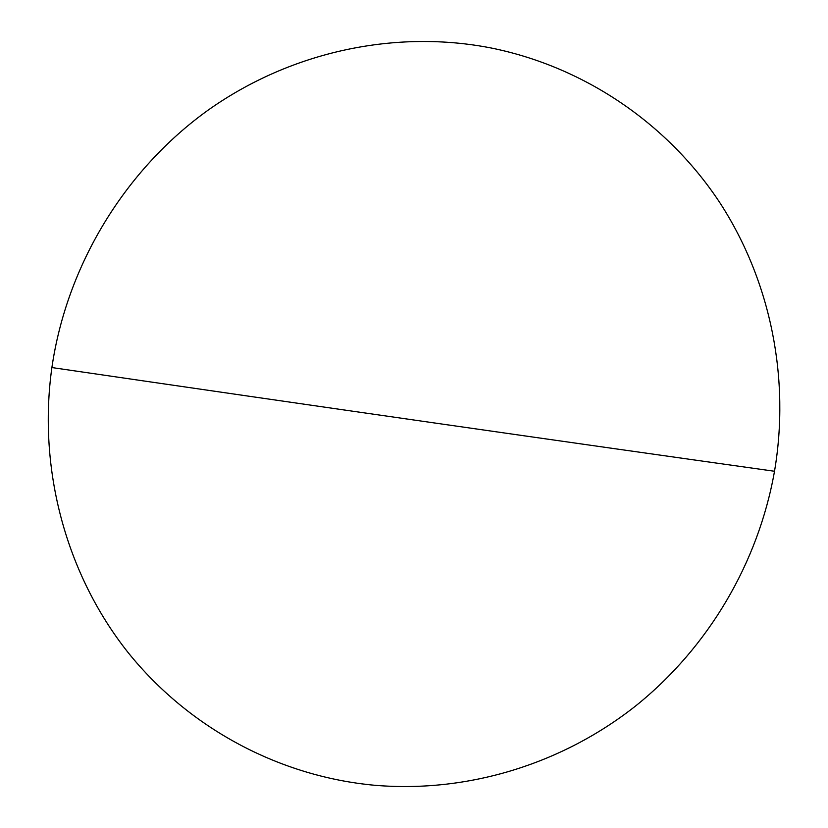<?xml version="1.0" encoding="UTF-8"?>
<svg xmlns="http://www.w3.org/2000/svg" width="828" height="828" viewBox="0 0 828 828"><rect width="100%" height="100%" fill="white"/><g stroke="black" fill="none" stroke-linecap="round" stroke-linejoin="round"><path stroke-width="1.24" d="M51.885 367.56C66.799 265.157 124.997 169.688 208.242 110.052C291.839 50.839 396.653 29.27 491.791 48.117C586.897 67.606 669.583 125.69 720.733 204.05C771.365 282.865 790.026 379.659 774.511 471.256C758.313 562.771 708.478 647.392 635.976 705.684C563.092 763.375 468.71 793.245 374.691 785.275C280.847 776.654 189.84 729.365 127.978 652.392C66.654 575.118 37.519 470.076 51.885 367.56C320.395 406.765 561.27 441.334 774.511 471.256"/></g></svg>
